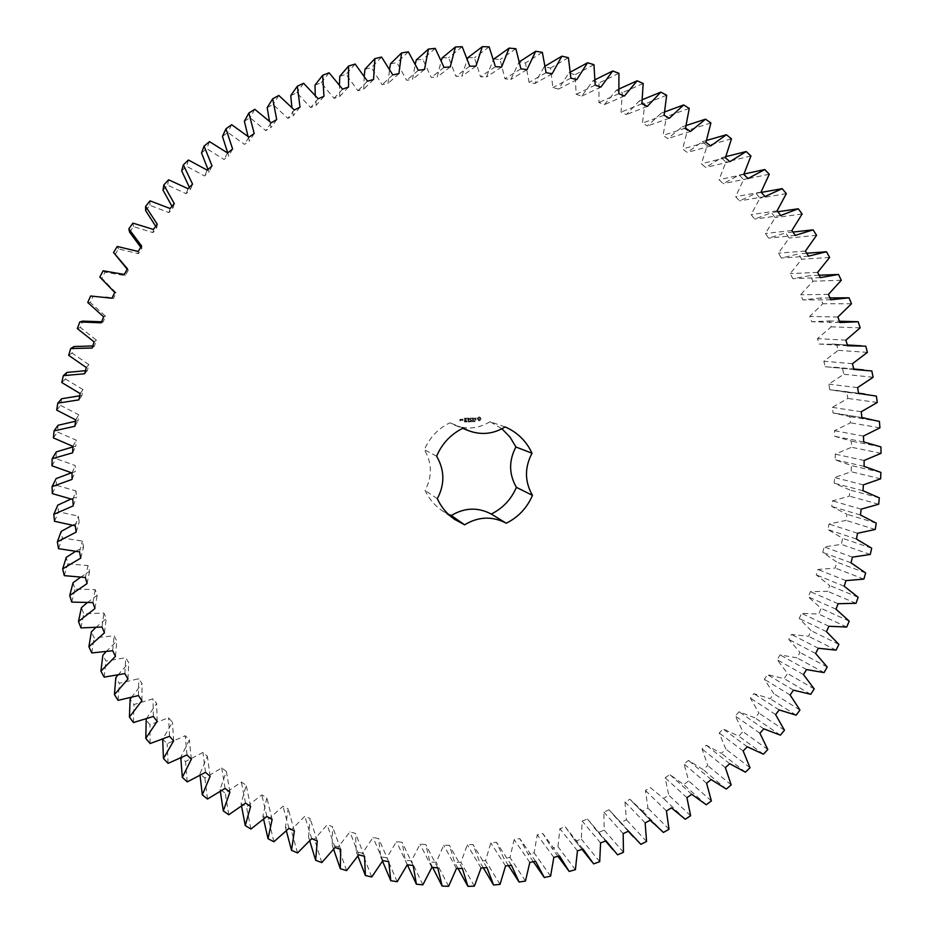 <?xml version="1.0" encoding="UTF-8"?>
<svg xmlns="http://www.w3.org/2000/svg" width="933" height="933" viewBox="0 0 933 933"><rect width="100%" height="100%" fill="white"/><g stroke="black" fill="none" stroke-linecap="round" stroke-linejoin="round"><path stroke-width="0.7" stroke-dasharray="4.67 3.5" d="M52.33 493.615L56.412 485.277L56.155 478.582M72.797 499.505L75.981 490.933L56.412 485.277M71.421 472.809L75.27 471.678L75.246 465.555L56.062 458.639L56.248 451.922M72.063 479.387L75.27 471.678M72.972 446.884L75.806 446.254L76.179 440.131L57.449 431.979L58.079 425.273M75.526 421.238L77.987 420.865L78.769 414.765L60.587 405.4L61.648 398.741M79.702 395.802L81.836 395.615L83.014 389.574L65.462 379.043L66.954 372.454M85.463 370.681L87.329 370.634L88.903 364.675L72.051 353.024L73.987 346.54M92.787 345.968L94.455 346.038L96.402 340.183L80.343 327.46L82.699 321.115M101.639 321.768L103.166 321.943L105.499 316.217L90.291 302.479L93.043 296.286L107.423 297.487M111.972 298.187L113.429 298.443L116.124 292.88L101.849 278.186L105.009 272.191L125.209 275.655L128.264 270.29L127.215 269.229M114.969 254.697L118.503 248.924L138.434 253.694L141.828 248.54L140.801 247.338M129.582 232.13L133.489 226.602L153.059 232.644L156.779 227.734L155.741 226.346M145.618 210.566L149.875 205.318L169.001 212.619L173.037 207.954L171.964 206.31M163.018 190.134L167.602 185.177L186.203 193.702L190.519 189.317L189.411 187.335M181.69 170.902L186.577 166.261L204.572 175.964L209.155 171.882L208.012 169.503M201.528 152.965L206.706 148.662L224.013 159.496L228.842 155.729L227.699 152.872M222.462 136.405L227.897 132.463L244.446 144.37L249.496 140.93L248.038 136.405M244.376 121.278L250.044 117.71L265.765 130.643L271.025 127.553L269.45 121.15M267.176 107.657L273.042 104.473L287.877 118.374L293.312 115.634L291.901 107.423M290.746 95.598L296.799 92.81L310.677 107.598L316.264 105.242L315.272 95.306M314.981 85.148L321.174 82.769L334.061 98.385L339.764 96.391L339.425 84.856M339.775 76.331L346.085 74.372L357.91 90.734L363.718 89.136L364.232 76.121M364.99 69.182L371.404 67.654L382.133 84.693L388.011 83.48L389.562 69.147M390.542 63.736L397.003 62.628L406.613 80.273L412.538 79.445L415.29 63.98M416.293 59.98L422.801 59.304L431.244 77.474L437.18 77.042L441.274 60.61M442.137 57.939L448.645 57.694L455.91 76.296L461.847 76.261L467.375 59.082M467.969 57.601L474.454 57.776L480.507 76.739L486.408 77.089L493.464 59.362M493.662 58.954L500.1 59.56L504.94 78.792L510.783 79.515L519.121 61.975L525.477 62.989L529.093 82.419L534.866 83.527L544.231 66.64L550.493 68.062L552.884 87.597L558.54 89.078L568.897 72.914L575.031 74.733L576.197 94.303L581.737 96.146L593.026 80.751L598.998 82.967L598.951 102.49L604.339 104.671L616.503 90.116L622.299 92.705L621.063 112.1L626.276 114.631L639.257 100.951L644.855 103.913L642.429 123.098L647.455 125.943L661.182 113.208L666.57 116.508L662.99 135.413L667.806 138.574L682.221 126.806L687.364 130.433L682.653 149L687.259 152.452L702.292 141.688L707.179 145.63L701.371 163.776L705.721 167.508L721.314 157.794L725.921 162.027L719.051 179.696L723.157 183.684L739.228 175.031L743.554 179.544L735.659 196.665L739.484 200.898L755.963 193.341L759.998 198.111L751.112 214.625L754.669 219.08L771.498 212.631L775.206 217.634L765.387 233.483L768.64 238.16L785.749 232.83L789.131 238.043L778.425 253.181L781.376 258.044L798.683 253.846L801.727 259.257L790.181 273.626L792.817 278.652L810.276 275.597L812.97 281.183L800.631 294.735L802.951 299.913L820.469 298L822.813 303.726L809.739 316.427L811.733 321.733L829.262 320.964L831.245 326.818L817.495 338.621L819.151 344.032L836.609 344.394L838.231 350.353L823.862 361.234L825.18 366.727L842.511 368.22L843.759 374.261L828.831 384.174L829.81 389.737L846.942 392.338L847.829 398.438L832.388 407.359L833.029 412.969L849.905 416.654L850.418 422.801L834.522 430.708L834.837 436.341L851.386 441.111L851.526 447.269L835.257 454.126L835.222 459.771L851.397 465.59L851.164 471.748L834.569 477.544L834.195 483.177L849.928 490.012L849.333 496.146L832.481 500.881L831.77 506.479L847.012 514.305L846.056 520.392L829.005 524.031L827.968 529.571L842.651 538.376L841.333 544.382L824.154 546.936L822.778 552.406L836.866 562.133L835.187 568.057L817.949 569.503L816.247 574.88L829.682 585.504L827.653 591.312L810.404 591.662L808.386 596.933L821.122 608.398L818.754 614.077L801.564 613.331L799.231 618.474L811.22 630.755L808.526 636.283L791.441 634.44L788.817 639.432L800.013 652.47L796.992 657.835L780.093 654.908L777.177 659.724L787.534 673.498L784.198 678.664L767.544 674.664L764.349 679.306L773.83 693.744L770.203 698.712L753.841 693.639L750.377 698.082L758.949 713.139L755.03 717.885L739.041 711.762L735.309 715.996L742.948 731.624L738.738 736.125L723.168 728.988L719.203 732.988L725.851 749.129L721.396 753.374L706.304 745.234L702.106 748.989L707.75 765.585L703.039 769.55L688.496 760.43L684.064 763.94L688.682 780.921L683.749 784.606L669.789 774.553L665.159 777.784L668.728 795.103L663.573 798.485L650.266 787.51L645.449 790.461L647.945 808.06L642.592 811.127L629.985 799.278L624.993 801.937L626.393 819.745L620.865 822.486L609.016 809.797L603.873 812.142L604.176 830.102L598.473 832.504L587.44 819.034L582.157 821.052L581.341 839.094L575.498 841.146L565.316 826.93L559.905 828.621L557.969 846.686L552.021 848.365L542.726 833.449L537.221 834.813L534.166 852.82L528.101 854.138L519.751 838.58L514.176 839.595L509.989 857.485L503.855 858.418L496.484 842.266L490.851 842.942L485.545 860.634L479.352 861.194L473.008 844.505L467.328 844.832L460.914 862.267L454.698 862.43L449.391 845.275L443.7 845.228L436.189 862.337L429.961 862.115L425.751 844.54L420.048 844.143L411.465 860.856L405.249 860.238L402.146 842.324L396.478 841.566L386.833 857.8L380.664 856.786L378.693 838.604L373.083 837.472L362.401 853.182L356.289 851.771L355.473 833.379L349.933 831.898L338.247 846.989L332.23 845.193L332.591 826.661L327.133 824.819L314.491 839.245L308.578 837.053L310.129 818.474L304.788 816.282L291.213 829.973L285.44 827.396L288.18 808.818L282.979 806.287L268.517 819.174L262.908 816.223L266.838 797.738L261.8 794.858L246.499 806.893L241.076 803.57L246.207 785.259L241.344 782.052L225.261 793.167L220.048 789.481L226.357 771.428L221.704 767.894L204.887 778.029L199.907 774.005L207.394 756.278L202.974 752.43L185.492 761.538L180.769 757.188L189.399 739.857L185.224 735.717L167.135 743.753L162.692 739.076L172.465 722.235L168.546 717.827L149.933 724.731L145.793 719.763M146.224 718.993L156.662 703.482L153.024 698.805L133.944 704.555L130.13 699.295M131.261 697.604L142.061 683.656L138.737 678.734L119.272 683.283L115.785 677.766M117.803 675.154L128.754 662.85L125.745 657.695L105.965 661.019L102.84 655.269M105.919 651.794L116.788 641.123L114.118 635.77L94.105 637.834L91.364 631.863M95.679 627.617L106.234 618.579L103.913 613.039L83.76 613.832L81.404 607.675M87.142 602.753L97.149 595.312L95.189 589.609L74.99 589.12L73.031 582.798M80.355 577.34L89.591 571.428L88.005 565.585L67.817 563.8L66.278 557.339M75.375 551.496L83.585 547.006L82.384 541.058L62.313 537.968L61.193 531.402M72.203 525.361L79.188 522.165L78.36 516.136L58.499 511.762L57.811 505.115M70.885 499.085L76.401 497.021L75.981 490.933M505.08 426.917L490.047 421.716L501.919 428.783M490.047 421.716C478.909 428.574 467.235 429.775 455.012 425.32L449.858 422.801C438.09 428.585 429.6 437.554 424.387 449.718C432.119 463.095 432.352 476.67 425.075 490.466C428.83 498.525 434.3 505.103 441.484 510.199L454.394 519.261M448.237 514.176L441.484 510.199M479.807 417.016L481.09 418.835L479.865 420.725L477.334 419.64L477.311 418.229L479.13 416.911L481.031 418.159L481.055 419.57L478.547 420.783L477.381 418.264L479.889 417.039M474.197 421.319L474.909 421.693L474.279 421.506L474.78 420.806L474.221 421.518L474.979 421.716L474.769 420.783L474.267 421.343M473.311 420.946L473.801 421.786L473.917 420.771L473.311 420.946L474.011 421.809L473.999 420.795L473.381 420.97M472.343 420.818L472.518 421.821L473.101 420.795L472.483 421.634L472.343 420.818L472.436 421.844L473.054 420.935L473.194 421.821L472.541 420.841M470.64 421.354L471.387 421.739L471.223 420.865L470.722 421.821L471.468 421.763L471.305 420.888L470.71 421.121L471.363 421.669L470.722 421.389M476.262 418.171L474.92 419.337L476.18 419.815L475.189 420.095L474.675 419.174L476.017 418.311L474.769 418.171L476.331 418.206L474.99 419.36L476.25 419.838L475.259 420.118L474.745 419.197L476.098 418.346L474.839 418.194L476.331 418.206M474.337 418.171L473.649 420.13L473.498 418.194L472.786 418.089L474.454 418.042L473.719 420.165L473.579 418.217L472.856 418.112L474.419 418.194M472.343 417.972L472.495 420.048L471.177 420.2L472.25 419.932L471.282 419.104L472.226 418.229L471.025 418.136L472.541 418.124L472.448 420.2L471.13 420.107L472.32 419.955L471.352 419.127L472.296 418.252L471.095 418.159L472.413 418.007M469.252 420.9L469.532 421.903L470.477 420.865L470.15 421.716L469.334 420.923L469.602 421.926L470.559 420.888L469.672 421.763L469.462 420.923M468.308 420.923L468.319 421.926L469.077 421.914L469.066 420.9L468.308 420.923L468.389 421.961L469.147 421.938L469.136 420.935L468.378 420.946M466.862 421.075L467.001 421.961L466.932 421.098M466.068 421.459L466.593 421.938L466.547 421.016L465.999 421.728L466.663 421.961L466.617 421.04M465.042 421.016L465.497 422.008L465.719 420.993L465.042 421.016L465.579 422.031L465.789 421.016L465.112 421.04M464.214 421.576L464.844 421.984L464.786 421.016L464.214 421.576L464.914 422.008L464.856 421.051L464.296 421.599M468.867 418.124L469.637 419.395L468.937 418.159M469.637 419.395L470.594 418.147L470.617 420.095L470.36 418.602L469.637 419.757L468.891 418.637L468.786 420.27L468.763 418.077M466.827 418.124L468.144 418.206L468.051 420.282L467.923 419.314L466.955 419.22L467.911 418.334L466.71 418.252L468.214 418.241L468.133 420.316L467.993 419.337L467.036 419.244L467.981 418.369L466.897 418.147M466.208 418.136L466.243 420.34L466.278 418.171M464.249 418.194L465.567 418.276L465.602 420.235L464.284 420.386L465.357 420.118L464.389 419.29L465.334 418.404L464.249 418.194L465.649 418.311L465.672 420.258L464.226 420.293L465.427 420.142L464.459 419.314L465.404 418.439L464.319 418.217M462.103 420.328L462.092 419.349L462.92 419.209L463.048 420.305L462.103 420.328L462.99 419.232L463.118 420.328L462.173 420.351M461.753 419.232L461.777 420.456L460.937 419.523L461.952 419.372L461.847 420.48L461.007 419.547L461.823 419.255M460.692 419.267L460.132 420.596L460.832 420.701L460.004 420.841L459.864 419.407L460.879 419.407L460.191 420.142L460.785 420.841L459.957 420.748L459.934 419.43L460.762 419.29M73.252 505.873L76.401 497.021M72.028 472.984L75.246 465.555M51.956 465.777L56.062 458.639M54.522 521.29L58.499 511.762M75.305 525.839L78.36 516.136M72.611 452.808L75.806 446.254M76.156 532.137L79.188 522.165M72.996 446.406L76.179 440.131M53.403 437.892L57.449 431.979M58.522 548.674L62.313 537.968M79.503 551.87L82.384 541.058M74.897 426.264L77.987 420.865M80.763 558.086L83.585 547.006M75.701 419.885L78.769 414.765M56.68 410.112L60.587 405.4M64.284 575.649L67.817 563.8M85.381 577.492L88.005 565.585M78.908 399.872L81.836 395.615M87.049 583.591L89.591 571.428M80.145 393.551L83.014 389.574M61.776 382.553L65.462 379.043M71.771 602.1L74.99 589.12M92.903 602.578L95.189 589.609M84.658 373.748L87.329 370.634M94.956 608.538L97.149 595.312M86.291 367.52L88.903 364.675M68.669 355.333L72.051 353.024M80.961 627.897L83.76 613.832M102.024 627.034L103.913 613.039M92.099 348.032L94.455 346.038M104.449 632.819L106.234 618.579M94.14 341.91L96.402 340.183M77.334 328.603L80.343 327.46M91.784 652.948L94.105 637.834M112.683 650.744L114.118 635.77M101.207 322.818L103.166 321.943M115.482 656.342L116.788 641.123M103.645 316.847L105.499 316.217M87.737 302.467L90.291 302.479M104.169 677.125L105.965 661.019M90.629 296.006L93.043 296.286M124.835 673.626L125.745 657.695M111.948 298.245L113.429 298.443M127.984 679.002L128.754 662.85M114.771 292.437L116.124 292.88M99.831 277.066L101.849 278.186M118.071 700.356L119.272 683.283M103.131 270.792L105.009 272.191M138.422 695.563L138.737 678.734M124.264 274.419L125.209 275.655M141.898 700.695L142.061 683.656M127.459 268.809L128.264 270.29M133.419 722.527L133.944 704.555M117.255 246.464L118.503 248.924M153.35 716.486L153.024 698.805M138.096 251.455L138.434 253.694M157.141 721.361L156.662 703.482M141.653 246.055L141.828 248.54M150.12 743.554L149.933 724.731M132.918 223.115L133.489 226.602M169.561 736.3L168.546 717.827M153.385 229.448L153.059 232.644M173.655 740.907L172.465 722.235M157.28 224.293L156.779 227.734M168.092 763.357L167.135 743.753M150.061 200.852L149.875 205.318M186.973 754.937L185.224 735.717M170.074 208.502L169.001 212.619M191.335 759.252L189.399 739.857M174.284 203.627L173.037 207.954M180.827 758.039L180.769 757.188M187.241 781.877L185.492 761.538M168.605 179.789L167.602 185.177M205.505 772.337L202.974 752.43M188.046 188.711L186.203 193.702M210.123 776.326L207.394 756.278M192.571 184.128L190.519 189.317M200.082 775.521L199.907 774.005M207.499 799.033L204.887 778.029M188.443 160.021L186.577 166.261M225.051 788.42L221.704 767.894M207.254 170.179L204.572 175.964M229.915 792.094L226.357 771.428M212.048 165.911L209.155 171.882M220.363 791.592L220.048 789.481M228.76 814.766L225.261 793.167M209.493 141.618L206.706 148.662M245.542 803.138L241.344 782.052M227.582 152.965L224.013 159.496M250.615 806.474L246.207 785.259M232.632 149.023L228.842 155.729M241.577 806.217L241.076 803.57M250.919 829.029L246.499 806.893M231.641 124.684L227.897 132.463M266.885 816.445L261.8 794.858M248.936 137.151L244.446 144.37M272.144 819.442L266.838 797.738M254.219 133.559L249.496 140.93M263.619 819.337L262.908 816.223M273.882 841.776L268.517 819.174M254.791 109.278L250.044 117.71M288.973 828.306L282.979 806.287M271.223 122.818L265.765 130.643M294.396 830.941L288.18 808.818M276.716 119.587L271.025 127.553M286.373 830.918L285.44 827.396M297.545 852.972L291.213 829.973M278.839 95.458L273.042 104.473M311.715 838.662L304.788 816.282M294.327 110.001L287.877 118.374M317.278 840.936L310.129 818.474M300.006 107.143L293.312 115.634M309.756 840.913L308.578 837.053M321.815 862.582L314.491 839.245M303.657 83.282L296.799 92.81M335.017 847.514L327.133 824.819M318.153 98.758L310.677 107.598M340.697 849.415L332.591 826.661M323.984 96.297L316.264 105.242M333.641 849.31L332.23 845.193M346.586 870.594L338.247 846.989M329.127 72.797L321.174 82.769M358.773 854.826L349.933 831.898M342.574 89.136L334.061 98.385M364.558 856.354L355.473 833.379M348.534 87.072L339.764 96.391M357.934 856.074L356.289 851.771M371.754 876.973L362.401 853.182M355.146 64.039L346.085 74.372M382.892 860.588L373.083 837.472M367.485 81.171L357.91 90.734M388.746 861.73L378.693 838.604M373.55 79.503L363.718 89.136M382.53 861.206L380.664 856.786M397.213 881.72L386.833 857.8M381.585 57.041L371.404 67.654M407.278 864.774L396.478 841.566M392.781 74.885L382.133 84.693M413.179 865.556L402.146 842.324M398.916 73.614L388.011 83.48M407.371 864.786L405.249 860.238M422.871 884.834L411.465 860.856M408.316 51.816L397.003 62.628M431.827 867.41L420.048 844.143M418.334 70.278L406.613 80.273M437.764 867.807L425.751 844.54M424.515 69.427L412.538 79.445M432.679 867.468L429.961 862.115M448.621 886.303L436.189 862.337M435.233 48.376L422.801 59.304M456.459 868.471L443.7 845.228M444.038 67.374L431.244 77.474M462.395 868.495L449.391 845.275M450.231 66.931L437.18 77.042M458.033 868.483L454.698 862.43M474.372 886.163L460.914 862.267M462.208 46.72L448.645 57.694M481.055 867.993L467.328 844.832M469.766 66.185L455.91 76.296M486.968 867.643L473.008 844.505M475.958 66.15L461.847 76.261M483.341 867.853L479.352 861.194M500.018 884.402L485.545 860.634M489.125 46.848L474.454 57.776M505.546 865.964L490.851 842.942M495.435 66.675L480.507 76.739M511.424 865.253L496.484 842.266M501.592 67.036L486.408 77.089M508.485 865.602L503.855 858.418M525.454 881.055L509.989 857.485M515.879 48.726L500.1 59.56M529.827 862.419L514.176 839.595M520.906 68.844L504.94 78.792M535.635 861.346L519.751 838.58M527.005 69.613L510.783 79.515M533.396 861.754L528.101 854.138M550.61 876.134L534.166 852.82M542.341 52.353L525.477 62.989M553.817 857.38L537.221 834.813M546.085 72.657L529.093 82.419M559.543 855.946L542.726 833.449M552.103 73.824L534.866 83.527M557.957 856.342L552.021 848.365M545.199 66.068L544.231 66.64M575.393 869.684L557.969 846.686M568.407 57.683L550.493 68.062M577.434 850.873L559.905 828.621M570.868 78.104L552.884 87.597M583.055 849.1L565.316 826.93M576.769 79.643L558.54 89.078M593.633 863.865L575.498 841.146M570.448 72.074L568.897 72.914M599.697 861.719L581.341 839.094M593.971 64.68L575.031 74.733M600.572 842.942L582.157 821.052M595.161 85.125L576.197 94.303M606.065 840.82L587.44 819.034M600.934 87.049L581.737 96.146M617.541 854.815L598.473 832.504M595.137 79.702L593.026 80.751M623.466 852.307L604.176 830.102M618.929 73.31L598.998 82.967M623.174 833.612L603.873 812.142M618.859 93.697L598.951 102.49M628.527 831.163L609.016 809.797M624.469 95.982L604.339 104.671M640.831 844.33L620.865 822.486M619.139 88.927L616.503 90.116M646.581 841.461L626.393 819.745M643.187 83.503L622.299 92.705M645.146 822.929L624.993 801.937M641.881 103.761L621.063 112.1M650.336 820.154L629.985 799.278M647.304 106.397L626.276 114.631M663.421 832.458L642.592 811.127M642.382 99.679L639.257 100.951M668.996 829.25L647.945 808.06M666.663 95.224L644.855 103.913M666.43 810.94L645.449 790.461M664.121 115.26L642.429 123.098M669.346 118.234L647.455 125.943M685.254 819.244L663.573 798.485M664.751 111.89L661.182 113.208M690.618 815.722L668.728 795.103M689.254 108.391L666.57 116.508M686.933 797.692L665.159 777.784M685.51 128.136L662.99 135.413M691.75 794.321L669.789 774.553M690.525 131.436L667.806 138.574M706.234 804.759L683.749 784.606M686.175 125.512L682.221 126.806M711.378 800.911L688.682 780.921M710.888 122.958L687.364 130.433M706.596 783.242L684.064 763.94M705.954 142.329L682.653 149M711.203 779.591L688.496 760.43M710.736 145.933L687.259 152.452M726.306 789.05L703.039 769.55M706.573 140.451L702.292 141.688M731.204 784.898L707.75 765.585M731.484 138.842L707.179 145.63M725.361 767.649L702.106 748.989M725.408 157.77L701.371 163.776M729.734 763.73L706.304 745.234M729.933 161.666L705.721 167.508M745.397 772.162L721.396 753.374M725.862 156.651L721.314 157.794M750.039 767.742L725.851 749.129M750.96 155.963L725.921 162.027M743.146 750.96L719.203 732.988M743.788 174.389L719.051 179.696M747.286 746.785L723.168 728.988M748.044 178.553L723.157 183.684M763.439 754.191L738.738 736.125M743.963 174.016L739.228 175.031M767.812 749.491L742.948 731.624M769.27 174.249L743.554 179.544M759.905 733.245L735.309 715.996M761.036 192.105L735.659 196.665M763.789 728.836L739.041 711.762M765.013 196.525L739.484 200.898M780.385 735.169L755.03 717.885M761.293 192.396L755.963 193.341M784.466 730.224L758.949 713.139M786.344 193.632L759.998 198.111M775.591 714.573L750.377 698.082M777.084 210.846L751.112 214.625M779.195 709.943L753.841 693.639M780.769 215.5L754.669 219.08M796.176 715.191L770.203 698.712M777.784 211.733L771.498 212.631M799.954 710.013L773.83 693.744M802.123 214.007L775.206 217.634M790.123 695.003L764.349 679.306M791.895 230.533L765.387 233.483M793.458 690.163L767.544 674.664M795.278 235.396L768.64 238.16M810.742 694.304L784.198 678.664M792.945 232.049L785.749 232.83M814.217 688.916L787.534 673.498M816.573 235.291L789.131 238.043M803.476 674.606L777.177 659.724M805.412 251.07L778.425 253.181M806.52 669.579L780.093 654.908M808.479 256.143L781.376 258.044M824.061 672.6L796.992 657.835M806.73 253.251L798.683 253.846M827.209 667.013L800.013 652.47M829.635 257.415L801.727 259.257M815.605 653.462L788.817 639.432M817.611 272.389L790.181 273.626M818.334 648.26L791.441 634.44M820.34 277.626L792.817 278.652M836.073 650.149L808.526 636.283M819.092 275.235L810.276 275.597M838.884 644.388L811.22 630.755M841.286 280.273L812.97 281.183M826.451 631.629L799.231 618.474M828.434 294.396L800.631 294.735M828.877 626.276L801.564 613.331M830.837 299.796L802.951 299.913M846.732 627.034L818.754 614.077M830.008 297.93L820.469 298M849.205 621.11L821.122 608.398M851.479 303.773L822.813 303.726M836.003 609.191L808.386 596.933M837.869 317.01L809.739 316.427M838.091 603.709L810.404 591.662M839.933 322.538L811.733 321.733M856.016 603.313L827.653 591.312M858.138 321.733L829.262 320.964M858.127 597.26L829.682 585.504M860.191 327.845L831.245 326.818M844.19 586.227L816.247 574.88M845.881 340.148L817.495 338.621M845.963 580.629L817.949 569.503M847.596 345.781L819.151 344.032M863.876 579.101L835.187 568.057M865.731 346.155L836.609 344.394M865.626 572.932L836.866 562.133M867.41 352.371L838.231 350.353M851.013 562.821L822.778 552.406M852.459 363.707L823.862 361.234M852.447 557.129L824.154 546.936M853.823 369.433L825.18 366.727M870.291 554.447L841.333 544.382M871.819 370.972L842.511 368.22M871.679 548.184L842.651 538.376M873.113 377.27L843.759 374.261M856.436 539.052L827.968 529.571M857.579 387.603L828.831 384.174M857.532 533.279L829.005 524.031M858.593 393.399L829.81 389.737M875.236 529.466L846.056 520.392M876.379 396.105L846.942 392.338M876.239 523.133L847.012 514.305M877.288 402.461L847.829 398.438M860.436 514.993L831.77 506.479M861.241 411.756L832.388 407.359M861.182 509.161L832.481 500.881M861.894 417.611L833.029 412.969M878.688 504.217L849.333 496.146M879.411 421.436L849.905 416.654M879.318 497.837L849.928 490.012M879.936 427.839L850.418 422.801M862.99 490.735L834.195 483.177M863.422 436.084L834.522 430.708M863.387 484.868L834.569 477.544M863.725 441.95L834.837 436.341M880.624 478.816L851.164 471.748M880.915 446.907L851.386 441.111M880.88 472.401L851.397 465.59M881.044 453.321L851.526 447.269M864.086 466.36L835.222 459.771M864.133 460.482L835.257 454.126M437.309 498.7L425.075 490.466M436.621 456.179L424.387 449.718M463.2 428.072L449.858 422.801M470.36 418.089L469.707 419.418M470.442 418.112L470.57 420.247L470.43 418.625L469.719 419.78L468.961 418.66L468.739 420.165L468.716 418.217M479.2 417.937L478.256 418.94L479.235 419.897L480.098 418.509L478.827 418.019M467.036 421.798L467.27 421.086L466.966 421.774M462.873 419.477L462.418 420.223L462.406 419.488M462.336 419.453L462.418 420.223M462.815 420.188L462.803 419.442M573.737 838.989L582.064 849.415M594.006 827.548L605.529 841.03M613.622 815.209L628.282 831.268M632.539 802.007L650.266 820.2M829.04 320.952L839.443 321.232M832.329 344.067L847.351 344.977M834.499 367.194L853.718 369.001M835.571 390.297L858.558 393.225M835.548 413.342L861.894 417.564M455.012 425.32L462.651 428.34"/><path stroke-width="1.4" d="M52.061 486.618L72.063 479.387L72.028 472.984L51.956 465.777L52.143 458.756L72.611 452.808L72.996 446.406L53.403 437.892L54.056 430.883L74.897 426.264L75.701 419.885L56.68 410.112L57.788 403.149L78.908 399.872L80.145 393.551L61.776 382.553L63.339 375.661L84.658 373.748L86.291 367.52L68.669 355.333L70.686 348.557L92.099 348.032L94.14 341.91L77.334 328.603L79.795 321.967L101.207 322.818L103.645 316.847L87.737 302.467L90.629 296.006L111.948 298.245L114.771 292.437L99.831 277.066L103.131 270.792L124.264 274.419L127.459 268.809L113.546 252.493L117.255 246.464L138.096 251.455L141.653 246.055L128.836 228.888L132.918 223.115L153.385 229.448L157.28 224.293L145.618 206.345L150.061 200.852L170.074 208.502L174.284 203.627L163.811 184.979L168.605 179.789L188.046 188.711L192.571 184.128L183.334 164.873L188.443 160.021L207.254 170.179L212.048 165.911L204.082 146.119L209.493 141.618L227.582 152.965L232.632 149.023L225.961 128.812L231.641 124.684L248.936 137.151L254.219 133.559L248.878 113.01L254.791 109.278L271.223 122.818L276.716 119.587L272.704 98.781L278.839 95.458L294.327 110.001L300.006 107.143L297.335 86.186L303.657 83.282L318.153 98.758L323.984 96.297L322.666 75.27L329.127 72.797L342.574 89.136L348.534 87.072L348.557 66.08L355.146 64.039L367.485 81.171L373.55 79.503L374.891 58.639L381.585 57.041L392.781 74.885L398.916 73.614L401.563 52.971L408.316 51.816L418.334 70.278L424.515 69.427L428.445 49.076L435.233 48.376L444.038 67.374L450.231 66.931L455.421 46.977L462.208 46.72L469.766 66.185L475.958 66.15L482.361 46.65L489.125 46.848L495.435 66.675L501.592 67.036L509.161 48.096L515.879 48.726L520.906 68.844L527.005 69.613L535.705 51.28L542.341 52.353L546.085 72.657L552.103 73.824L561.888 56.178L568.407 57.683L570.868 78.104L576.769 79.643L587.58 62.768L593.971 64.68L595.161 85.125L600.934 87.049L612.713 70.99L618.929 73.31L618.859 93.697L624.469 95.982L637.157 80.798L643.187 83.503L641.881 103.761L647.304 106.397L660.832 92.134L666.663 95.224L664.121 115.26L669.346 118.234L683.656 104.951L689.254 108.391L685.51 128.136L690.525 131.436L705.535 119.167L710.888 122.958L705.954 142.329L710.736 145.933L726.399 134.725L731.484 138.842L725.408 157.77L729.933 161.666L746.167 151.543L750.96 155.963L743.788 174.389L748.044 178.553L764.78 169.538L769.27 174.249L761.036 192.105L765.013 196.525L782.169 188.653L786.344 193.632L777.084 210.846L780.769 215.5L798.275 208.782L802.123 214.007L791.895 230.533L795.278 235.396L813.063 229.856L816.573 235.291L805.412 251.07L808.479 256.143L826.475 251.77L829.635 257.415L817.611 272.389L820.34 277.626L838.487 274.454L841.286 280.273L828.434 294.396L830.837 299.796L849.042 297.802L851.479 303.773L837.869 317.01L839.933 322.538L858.138 321.733L860.191 327.845L845.881 340.148L847.596 345.781L865.731 346.155L867.41 352.371L852.459 363.707L853.823 369.433L871.819 370.972L873.113 377.27L857.579 387.603L858.593 393.399L876.379 396.105L877.288 402.461L861.241 411.756L861.894 417.611L879.411 421.436L879.936 427.839L863.422 436.084L863.725 441.95L880.915 446.907L881.044 453.321L864.133 460.482L864.086 466.36L880.88 472.401L880.624 478.816L863.387 484.868L862.99 490.735L879.318 497.837L878.688 504.217L861.182 509.161L860.436 514.993L876.239 523.133L875.236 529.466L857.532 533.279L856.436 539.052L871.679 548.184L870.291 554.447L852.447 557.129L851.013 562.821L865.626 572.932L863.876 579.101L845.963 580.629L844.19 586.227L858.127 597.26L856.016 603.313L838.091 603.709L836.003 609.191L849.205 621.11L846.732 627.034L828.877 626.276L826.451 631.629L838.884 644.388L836.073 650.149L818.334 648.26L815.605 653.462L827.209 667.013L824.061 672.6L806.52 669.579L803.476 674.606L814.217 688.916L810.742 694.304L793.458 690.163L790.123 695.003L799.954 710.013L796.176 715.191L779.195 709.943L775.591 714.573L784.466 730.224L780.385 735.169L763.789 728.836L759.905 733.245L767.812 749.491L763.439 754.191L747.286 746.785L743.146 750.96L750.039 767.742L745.397 772.162L729.734 763.73L725.361 767.649L731.204 784.898L726.306 789.05L711.203 779.591L706.596 783.242L711.378 800.911L706.234 804.759L691.75 794.321L686.933 797.692L690.618 815.722L685.254 819.244L671.433 807.861L666.43 810.94L668.996 829.25L663.421 832.458L650.336 820.154L645.146 822.929L646.581 841.461L640.831 844.33L628.527 831.163L623.174 833.612L623.466 852.307L617.541 854.815L606.065 840.82L600.572 842.942L599.697 861.719L593.633 863.865L583.055 849.1L577.434 850.873L575.393 869.684L569.2 871.445L559.543 855.946L553.817 857.38L550.61 876.134L544.312 877.521L535.635 861.346L529.827 862.419L525.454 881.055L519.075 882.047L511.424 865.253L505.546 865.964L500.018 884.402L493.569 884.997L486.968 867.643L481.055 867.993L474.372 886.163L467.899 886.35L462.395 868.495L456.459 868.471L448.621 886.303L442.137 886.093L437.764 867.807L431.827 867.41L422.871 884.834L416.398 884.204L413.179 865.556L407.278 864.774L397.213 881.72L390.787 880.682L388.746 861.73L382.892 860.588L371.754 876.973L365.386 875.516L364.558 856.354L358.773 854.826L346.586 870.594L340.312 868.728L340.697 849.415L335.017 847.514L321.815 862.582L315.657 860.319L317.278 840.936L311.715 838.662L297.545 852.972L291.528 850.301L294.396 830.941L288.973 828.306L273.882 841.776L268.028 838.709L272.144 819.442L266.885 816.445L250.919 829.029L245.262 825.577L250.615 806.474L245.542 803.138L228.76 814.766L223.314 810.94L229.915 792.094L225.051 788.42L207.499 799.033L202.309 794.846L210.123 776.326L205.505 772.337L187.241 781.877L182.32 777.341L191.335 759.252L186.973 754.937L168.092 763.357L163.45 758.494L173.655 740.907L169.561 736.3L150.12 743.554L145.793 738.365L157.141 721.361L153.35 716.486L133.419 722.527L129.419 717.045L141.898 700.695L138.422 695.563L118.071 700.356L114.444 694.607L127.984 679.002L124.835 673.626L104.169 677.125L100.904 671.13L115.482 656.342L112.683 650.744L91.784 652.948L88.903 646.721L104.449 632.819L102.024 627.034L80.961 627.897L78.489 621.471L94.956 608.538L92.903 602.578L71.771 602.1L69.73 595.499L87.049 583.591L85.381 577.492L64.284 575.649L62.663 568.908L80.763 558.086L79.503 551.87L58.522 548.674L57.345 541.816L76.156 532.137L75.305 525.839L54.522 521.29L53.799 514.34L73.252 505.873L72.797 499.505L52.33 493.615L52.061 486.618L56.155 478.582L71.421 472.809M462.651 428.34L468.576 430.696C481.3 435.338 493.475 434.078 505.08 426.917C517.383 432.247 526.352 441.029 532.008 453.251L515.914 446.977L509.989 437.041L501.919 428.783M468.576 430.696L463.2 428.072C450.931 434.113 442.067 443.49 436.621 456.179C444.679 470.127 444.913 484.297 437.309 498.7C441.227 507.097 446.919 513.955 454.394 519.261L464.622 524.812C478.466 516.474 492.344 515.937 506.269 523.226L491.271 514.048C477.894 507.051 464.576 507.54 451.304 515.529L448.237 514.176M532.008 453.251C524.486 467.573 524.638 481.603 532.463 495.353C527.098 507.867 518.363 517.162 506.269 523.226M52.143 458.756L56.248 451.922L72.972 446.884M54.056 430.883L58.079 425.273L75.526 421.238M57.788 403.149L61.648 398.741L79.702 395.802M63.339 375.661L66.954 372.454L85.463 370.681M70.686 348.557L73.987 346.54L92.787 345.968M79.795 321.967L82.699 321.115L101.639 321.768M105.662 297.254L111.972 298.187M127.215 269.229L113.546 252.493M140.801 247.338L129.582 232.13L128.836 228.888M155.741 226.346L145.618 210.566L145.618 206.345M171.964 206.31L163.018 190.134L163.811 184.979M189.411 187.335L181.69 170.902L183.334 164.873M208.012 169.503L201.528 152.965L204.082 146.119M227.699 152.872L222.462 136.405L225.961 128.812M248.038 136.405L244.376 121.278L248.878 113.01M269.45 121.15L267.176 107.657L272.704 98.781M291.901 107.423L290.746 95.598L297.335 86.186M315.272 95.306L314.981 85.148L322.666 75.27M339.425 84.856L339.775 76.331L348.557 66.08M364.232 76.121L364.99 69.182L374.891 58.639M389.562 69.147L390.542 63.736L401.563 52.971M415.29 63.98L416.293 59.98L428.445 49.076M441.274 60.61L442.137 57.939L455.421 46.977M467.375 59.082L467.969 57.601L482.361 46.65M493.464 59.362L509.161 48.096M145.793 738.365L146.224 718.993M129.419 717.045L130.13 699.295L131.261 697.604M114.444 694.607L115.785 677.766L117.803 675.154M100.904 671.13L102.84 655.269L105.919 651.794M88.903 646.721L91.364 631.863L95.679 627.617M78.489 621.471L81.404 607.675L87.142 602.753M69.73 595.499L73.031 582.798L80.355 577.34M62.663 568.908L66.278 557.339L75.375 551.496M57.345 541.816L61.193 531.402L72.203 525.361M53.799 514.34L57.811 505.115L70.885 499.085M532.463 495.353L516.392 487.341C511.249 499.342 502.875 508.24 491.271 514.048M516.392 487.341C508.87 474.151 508.707 460.704 515.914 446.977M163.45 758.494L162.704 739.216M182.32 777.341L180.827 758.039M202.309 794.846L200.082 775.521M223.314 810.94L220.363 791.592M245.262 825.577L241.577 806.217M268.028 838.709L263.619 819.337M291.528 850.301L286.373 830.918M315.657 860.319L309.756 840.913M340.312 868.728L333.641 849.31M365.386 875.516L357.934 856.074M390.787 880.682L382.53 861.206M416.398 884.204L407.371 864.786M442.137 886.093L432.679 867.468M467.899 886.35L458.033 868.483M493.569 884.997L483.341 867.853M519.075 882.047L508.485 865.602M544.312 877.521L533.396 861.754M535.705 51.28L519.471 61.741M569.2 871.445L557.957 856.342M561.888 56.178L545.199 66.068M587.58 62.768L570.448 72.074M612.713 70.99L595.137 79.702M637.157 80.798L619.139 88.927M660.832 92.134L642.382 99.679M683.656 104.951L664.751 111.89M705.535 119.167L686.175 125.512M726.399 134.725L706.573 140.451M746.167 151.543L725.862 156.651M764.78 169.538L743.963 174.016M782.169 188.653L761.293 192.396M798.275 208.782L777.784 211.733M813.063 229.856L792.945 232.049M826.475 251.77L806.73 253.251M838.487 274.454L819.092 275.235M849.042 297.802L830.008 297.93M464.622 524.812L451.304 515.529M582.064 849.415L591.802 861.625M605.529 841.03L612.899 849.66M628.282 831.268L633.297 836.773M650.266 820.2L652.995 822.988M839.443 321.232L857.905 321.733M847.351 344.977L861.287 345.816M853.718 369.001L863.503 369.911M858.558 393.225L864.576 393.983M861.894 417.564L864.506 417.984"/></g></svg>
